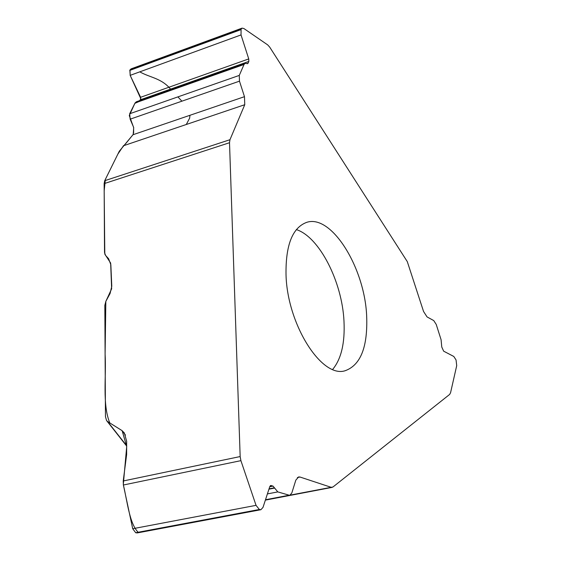<?xml version="1.0" encoding="UTF-8"?>
<svg xmlns="http://www.w3.org/2000/svg" width="561" height="561" viewBox="0 0 561 561"><rect width="100%" height="100%" fill="white"/><g stroke="black" fill="none" stroke-linecap="round" stroke-linejoin="round"><path stroke-width="0.84" d="M290.451 495.068L332.989 486.976L449.677 394.404L450.574 392.679L456.71 365.632L456.058 359.966L453.8 356.466L443.646 351.172L441.766 347.007L441.079 339.714L436.227 324.433L433.744 320.576L427.054 316.916L423.555 311.488L407.293 261.622L269.666 47.068L267.688 44.894L243.888 28.534L242.064 28.134L241.09 29.144L129.998 69.894L130.166 75.356L140.601 97.284L140.474 100.328M229.968 139.71L244.757 104.711L244.477 96.674L132.964 134.745L119.283 151.239L104.725 180.698L229.968 139.71L229.512 142.725L240.164 456.556L240.907 460.651L123.378 485.006L132.712 528.735L135.685 532.726L137.354 532.908M125.489 435.084L121.905 430.525L107.621 421.577L106.548 420.526L105.454 416.634L104.83 305.366L105.833 301.39L110.075 293.515L111.779 286.278L110.84 264.687L108.582 258.684L105.559 255.416L104.528 252.464L104.143 183.622L104.725 180.698M121.905 430.525L124.283 432.84L126.653 441.255L126.639 454.536L123.231 480.973L123.378 485.006M265.402 500.012L289.728 495.37L277.8 491.906L273.018 486.092L270.746 485.496L269.792 486.562L263.004 507.389L260.9 509.718L259.357 509.493L256.04 505.349L240.907 460.651M289.728 495.37L291.811 492.993L295.829 480.132L298.62 476.927L300.009 477.032L297.372 477.551M331.123 487.299L300.009 477.032M286.026 274.925C287.309 324.637 321.79 378.619 345.211 370.709C360.758 365.05 367.904 346.691 366.649 315.647C364.559 267.429 331.418 213.958 306.678 222.359C292.428 227.64 285.549 245.157 286.026 274.925M131.148 68.842L129.998 69.894M244.477 96.674L239.477 81.163L239.274 75.412L244.035 64.48L245.15 63.316L247.583 63.688L248.074 63.176L248.832 61.429L248.74 58.919L241.034 34.922L241.09 29.144M136.372 101.779L135.054 102.986L129.668 113.764L130.145 119.177L133.623 127.333L133.637 132.662L132.964 134.745L125.902 143.413M123.616 145.572L117.845 154.142L105.349 179.408L104.178 190.845L104.795 254.098L110.657 263.081L111.639 288.831L105.833 301.39L105.103 354.054C106.408 376.866 102.13 404.215 109.795 422.938L122.13 430.673L126.702 446.563L123.301 484.571C127.48 502.27 129.514 523.897 138.385 532.494M186.273 124.5L189.625 118.196L189.969 115.286M181.897 101.183L177.9 96.885M170.593 89.115C161.196 78.014 150.215 77.734 139.78 71.85M133.455 69.059L129.857 70.174L130.208 75.454L140.972 99.073L138.357 101.836L134.864 103.35L129.275 115.566L133.7 127.712L133.23 134.086M229.512 142.725L104.143 183.622M123.231 480.973L240.164 456.556M259.357 509.493L135.685 532.726M256.04 505.349L132.712 528.735M259.946 509.661L136.316 532.88M271.208 485.531L270.325 485.7M273.018 486.092L269.736 486.738M274.462 487.804L269.042 488.855M274.567 488.077L268.936 489.178M277.8 491.906L267.394 493.918M288.74 495.307L265.493 499.746M332.659 369.426C341.263 359.012 345.043 342.974 343.991 321.299C342.196 281.79 319.356 236.868 296.334 229.589M240.844 29.691L129.724 70.427M241.034 34.922L130.166 75.356M248.74 58.919L140.601 97.284M248.832 61.429L140.818 99.648M248.074 63.176L246.875 63.596M244.035 64.48L135.054 102.986M239.274 75.412L129.668 113.764M239.477 81.163L130.145 119.177M244.757 104.711L123.378 145.783M107.621 421.577L126.695 445.792M137.438 532.894L260.9 509.718M332.133 487.376L265.367 500.124M131.239 68.814L242.064 28.134M136.456 101.751L245.15 63.316M106.849 420.918L126.702 446.114"/></g></svg>
